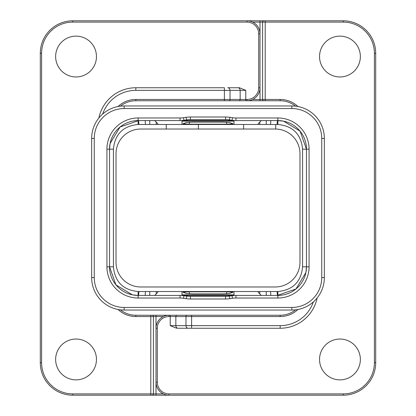 <?xml version="1.0" encoding="UTF-8"?>
<svg xmlns="http://www.w3.org/2000/svg" width="416" height="416" viewBox="0 0 416 416"><rect width="100%" height="100%" fill="white"/><g stroke="black" fill="none" stroke-linecap="round" stroke-linejoin="round"><path stroke-width="0.62" d="M91.65 277.55A32.5 32.5 0 0 0 124.15 310.05L291.85 310.05A32.5 32.5 0 0 0 324.35 277.55L324.35 138.45A32.5 32.5 0 0 0 291.85 105.95L124.15 105.95A32.5 32.5 0 0 0 91.65 138.45L91.65 277.55L94.25 277.55A29.9 29.9 0 0 0 124.15 307.45L291.85 307.45A29.9 29.9 0 0 0 321.75 277.55L321.75 138.45A29.9 29.9 0 0 0 291.85 108.55L124.15 108.55A29.9 29.9 0 0 0 94.25 138.45L94.25 277.55M139.506 310.05L141.726 310.05M147.129 310.05L143.806 310.05M140.54 310.05L138.455 310.05M136.479 310.05L135.325 310.05M280.675 310.05L279.521 310.05M277.55 310.05L274.44 310.05M272.194 310.05L268.871 310.05M274.274 310.05L276.494 310.05M149.755 310.05L153.816 310.05M276.494 105.95L274.274 105.95M268.871 105.95L272.194 105.95M275.46 105.95L277.56 105.95M279.521 105.95L280.675 105.95M135.325 105.95L136.479 105.95M138.398 105.95L141.56 105.95M143.806 105.95L147.129 105.95M141.726 105.95L139.506 105.95M266.245 105.95L262.184 105.95M239.418 87.75L245.788 90.35L230.027 90.35A2.6 2.252 -90 0 0 227.776 87.75L239.418 87.75L227.776 87.75M96.46 359.45A20.41 20.41 0 0 0 76.05 339.04A20.41 20.41 0 0 0 55.64 359.45A20.41 20.41 0 0 0 76.05 379.86A20.41 20.41 0 0 0 96.46 359.45M96.46 56.55A20.41 20.41 0 0 1 76.05 76.96A20.41 20.41 0 0 1 55.64 56.55A20.41 20.41 0 0 1 76.05 36.14A20.41 20.41 0 0 1 96.46 56.55M297.991 309.462A26 26 0 0 1 280.15 316.55L280.15 315.25A24.7 24.7 0 0 0 295.584 309.837A24.7 24.7 0 0 1 280.15 315.25L135.85 315.25A24.7 24.7 0 0 1 120.416 309.837M275.278 105.95L276.068 105.95M140.722 310.05L139.932 310.05M266.245 310.05L262.184 310.05M138.944 291.522L138.601 295.422L138.128 295.422L138.128 291.522L145.465 291.522L138.944 291.522L138.601 295.422L138.944 291.528M261.3 295.422L258.466 292.594L258.04 291.522L277.056 291.522L277.399 295.422L277.056 291.528L277.872 291.522C292.88 290.061 301.111 281.83 302.572 266.822L302.572 149.178C301.111 134.17 292.88 125.939 277.872 124.478L277.056 124.478L277.399 120.578L277.056 124.472L277.399 120.578L283.452 121.124M154.7 295.422L157.534 292.594L157.96 291.522L234 291.522L234 294.882L182 294.882L182 291.522M182.91 292.152L189.41 291.814L189.41 293.805M226.59 293.805L226.59 291.814L233.033 292.198L229.611 293.561L223.163 293.857L192.837 293.857L186.389 293.561L182.967 292.198L189.41 291.814L226.59 291.814L233.09 292.152M226.59 122.195L226.59 124.186L233.033 123.802L229.611 122.439L223.163 122.143L192.837 122.143L186.389 122.439L182.967 123.802L189.41 124.186L182.91 123.848M166.27 124.478L166.27 129.022L275.278 129.022M166.27 129.022L140.722 129.022M145.127 120.578L145.465 124.478L138.944 124.478L259.75 124.478L259.75 122.127M116.028 153.722A24.7 24.7 0 0 1 140.722 129.028M116.022 153.722L116.022 262.278M277.056 124.478L270.535 124.478L275.73 124.478L275.73 129.028A24.7 24.7 0 0 1 299.978 153.722L299.978 262.278A24.7 24.7 0 0 1 275.278 286.978L140.722 286.978A24.7 24.7 0 0 1 116.028 262.278M157.96 291.522L156.25 291.522L156.25 293.873M145.127 295.422L145.465 291.522L156.25 291.522M270.873 295.422L270.535 291.522L277.056 291.522M234 291.522L258.04 291.522M283.572 121.15L300.019 131.076L306.472 149.178L306.472 266.822L305.926 272.402M270.873 120.578L270.535 124.478L259.75 124.478M234 124.478L234 121.118L182 121.118L182 124.478M233.09 123.848L226.59 124.186L189.41 124.186L189.41 122.195M138.128 291.522C123.12 290.061 114.889 281.83 113.428 266.822L113.428 149.178C114.889 134.17 123.12 125.939 138.128 124.478L138.944 124.472L138.601 120.578L138.944 124.472M198.38 124.478L198.38 129.022M243.62 124.478L243.62 129.022M275.278 129.028A24.7 24.7 0 0 1 275.73 129.028M132.428 294.85L115.981 284.924L109.528 266.822L109.528 149.178L110.074 143.598M110.1 143.478L120.026 127.031L138.601 120.578M185.9 296.01L183.919 295.714A26 26 0 0 0 180.06 295.422L138.128 295.422L132.548 294.876M277.878 117.978L277.878 120.578A28.6 28.6 0 0 1 306.478 149.178L306.478 266.822A28.6 28.6 0 0 1 277.878 295.422L235.94 295.422L235.94 298.022A23.4 23.4 0 0 0 232.466 298.282L229.804 298.683A28.6 28.6 0 0 1 225.56 299L190.44 299A28.6 28.6 0 0 1 186.196 298.683L183.534 298.282A23.4 23.4 0 0 0 180.06 298.022L180.06 295.422L235.94 295.422A26 26 0 0 0 232.081 295.714L230.1 296.01M305.9 272.522L295.974 288.969L277.399 295.422M229.804 298.683L229.419 296.114A26 26 0 0 1 225.56 296.4L190.44 296.4A26 26 0 0 1 186.581 296.114L186.196 298.683M109.522 266.822L106.922 266.822A31.2 31.2 0 0 0 138.122 298.022L138.122 295.422A28.6 28.6 0 0 1 109.522 266.822L109.522 149.178A28.6 28.6 0 0 1 138.122 120.578L180.06 120.578A26 26 0 0 0 183.919 120.286L186.581 119.886A26 26 0 0 1 190.44 119.6L225.56 119.6A26 26 0 0 1 229.419 119.886L232.081 120.286A26 26 0 0 0 235.94 120.578L277.872 120.578L277.872 124.478M261.3 120.578L258.466 123.406L258.04 124.478M235.94 117.978L235.94 120.578L180.06 120.578L180.06 117.978A23.4 23.4 0 0 0 183.534 117.718L186.196 117.317A28.6 28.6 0 0 1 190.44 117L225.56 117A28.6 28.6 0 0 1 229.804 117.317L232.466 117.718A23.4 23.4 0 0 0 235.94 117.978L277.872 117.978M185.9 119.99L186.581 119.886L186.196 117.317M154.7 120.578L157.534 123.406L157.96 124.478M225.56 117L225.56 119.6L226.2 119.61M227.495 119.673L228.389 119.756M187.611 119.756L188.505 119.673M189.8 119.61L190.44 119.6L190.44 117M229.804 117.317L229.419 119.886L230.1 119.99M228.389 296.244L227.495 296.327M226.2 296.39L225.56 296.4L225.56 299M190.44 299L190.44 296.4L189.8 296.39M188.505 296.327L187.611 296.244M176.582 328.25L170.212 325.65L175.843 325.65A2.6 2.252 90 0 0 178.095 328.25L191.604 328.25L178.095 328.25M319.54 56.55A20.41 20.41 0 0 0 339.95 76.96A20.41 20.41 0 0 0 360.36 56.55A20.41 20.41 0 0 0 339.95 36.14A20.41 20.41 0 0 0 319.54 56.55M319.54 359.45A20.41 20.41 0 0 1 339.95 339.04A20.41 20.41 0 0 1 360.36 359.45A20.41 20.41 0 0 1 339.95 379.86A20.41 20.41 0 0 1 319.54 359.45M280.15 316.55L169 316.55A11.7 11.7 0 0 0 157.3 328.25L157.3 382.2A11.7 11.7 0 0 0 169 393.9L343.2 393.9A31.2 31.2 0 0 0 374.4 362.7L374.4 53.3A31.2 31.2 0 0 0 343.2 22.1L262.6 22.1L262.6 99.45A1.3 1.3 0 0 0 263.9 100.75L280.15 100.75A24.7 24.7 0 0 1 295.584 106.163M263.9 20.8A1.3 1.3 0 0 0 262.6 22.1L260 22.1L260 20.8L265.2 20.8L72.8 20.8A32.5 32.5 0 0 0 40.3 53.3L40.3 362.7L40.3 53.3L41.6 53.3L41.6 362.7A31.2 31.2 0 0 0 72.8 393.9L150.8 393.9L150.8 316.55L135.85 316.55A26 26 0 0 1 118.009 309.462M169 316.55L169 315.25A13 13 0 0 0 156 328.25L156 382.2A13 13 0 0 0 169 395.2L343.2 395.2A32.5 32.5 0 0 0 375.7 362.7L375.7 53.3A32.5 32.5 0 0 0 343.2 20.8L265.2 20.8L265.2 99.45L280.15 99.45A26 26 0 0 1 297.991 106.538M118.009 106.538A26 26 0 0 1 135.85 99.45L135.85 100.75A24.7 24.7 0 0 0 120.416 106.163A24.7 24.7 0 0 1 135.85 100.75L263.9 100.75M265.2 100.75L260 100.75L260 99.45L265.2 99.45L265.2 100.75M41.6 362.7L40.3 362.7A32.5 32.5 0 0 0 72.8 395.2L156 395.2L150.8 395.2L150.8 393.9L153.4 393.9L153.4 316.55L150.8 316.55L150.8 315.25L156 315.25L156 316.55L153.4 316.55A1.3 1.3 0 0 0 152.1 315.25M152.1 395.2A1.3 1.3 0 0 0 153.4 393.9L156 393.9L156 395.2L169 395.2L169 393.9M157.3 382.2L156 382.2L156 328.25A13 13 0 0 1 169 315.25M135.85 99.45L224.396 99.45L224.396 87.75L135.85 87.75A37.7 37.7 0 0 0 98.894 117.993M224.396 100.75L224.396 99.45L247 99.45L247 100.75A13 13 0 0 0 260 87.75L260 33.8A13 13 0 0 0 247 20.8L247 22.1L72.8 22.1A31.2 31.2 0 0 0 41.6 53.3M258.7 33.8L260 33.8L260 87.75L258.7 87.75L258.7 33.8A11.7 11.7 0 0 0 247 22.1M191.604 315.25L191.604 328.25L280.15 328.25A37.7 37.7 0 0 0 317.106 298.007M109.522 149.178L106.922 149.178A31.2 31.2 0 0 1 138.122 117.972M106.928 266.822L106.928 149.178M180.06 298.022L138.128 298.022M306.478 266.822L309.078 266.822A31.2 31.2 0 0 1 277.878 298.022L235.94 298.028M309.072 149.178L309.072 266.822M277.878 117.972A31.2 31.2 0 0 1 309.078 149.178L306.478 149.178M138.122 120.578L138.122 117.978L180.06 117.972M124.15 307.45L124.15 310.05M291.85 307.45L291.85 310.05M321.75 277.55L324.35 277.55M321.75 138.45L324.35 138.45M291.85 108.55L291.85 105.95M124.15 108.55L124.15 105.95M94.25 138.45L91.65 138.45M247 99.45A11.7 11.7 0 0 0 258.7 87.75M245.788 100.75L245.788 90.35M135.85 316.55L135.85 315.25M306.472 149.178L302.572 149.178M109.528 149.178L113.428 149.178M138.128 120.578L138.128 124.478M109.528 266.822L113.428 266.822M149.755 291.522L149.755 295.422M157.966 291.554L157.966 291.834M258.034 291.834L258.034 291.554M259.75 293.873L259.75 291.522M266.245 295.422L266.245 291.522M277.878 298.022L277.878 295.422M232.466 298.282L232.081 295.714M183.534 298.282L183.919 295.714M183.534 117.718L183.919 120.286M232.466 117.718L232.081 120.286M306.472 266.822L302.572 266.822M277.872 295.422L277.872 291.522M149.755 120.578L149.755 124.478M156.25 122.127L156.25 124.478M266.245 124.478L266.245 120.578M258.034 124.446L258.034 124.166M157.966 124.166L157.966 124.446M176.966 315.25A1.3 1.128 -90 0 0 175.843 316.55L175.843 325.65L280.15 325.65A35.1 35.1 0 0 0 313.357 301.912M170.212 315.25L170.212 325.65M280.15 99.45L280.15 100.75M163.332 316.55L156 316.55L156 393.9L163.332 393.9M157.3 328.25L156 328.25M343.2 393.9L343.2 395.2M374.4 362.7L375.7 362.7M374.4 53.3L375.7 53.3M343.2 22.1L343.2 20.8M252.668 99.45L260 99.45L260 22.1L252.668 22.1M228.899 100.75A1.3 1.128 90 0 0 230.027 99.45L230.027 90.35L135.85 90.35A35.1 35.1 0 0 0 102.643 114.088M135.85 90.35L135.85 87.75M239.034 100.75A1.3 1.128 90 0 0 240.157 99.45L240.157 90.35A2.6 2.252 -90 0 0 237.905 87.75M72.8 22.1L72.8 20.8M72.8 393.9L72.8 395.2M187.101 315.25A1.3 1.128 -90 0 0 185.973 316.55L185.973 325.65A2.6 2.252 90 0 0 188.224 328.25M280.15 325.65L280.15 328.25M273.156 105.95L275.454 105.95M142.844 310.05L140.546 310.05"/></g></svg>
